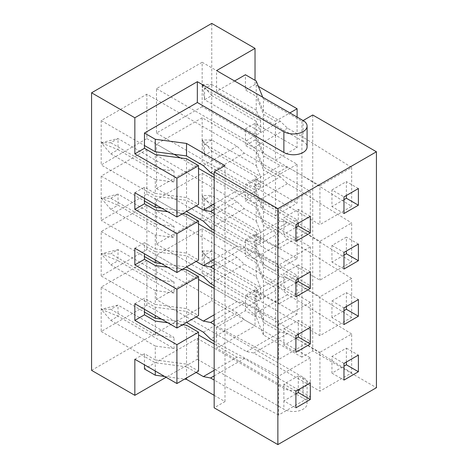 <?xml version="1.0" encoding="UTF-8"?>
<svg xmlns="http://www.w3.org/2000/svg" width="468" height="468" viewBox="0 0 468 468"><rect width="100%" height="100%" fill="white"/><g stroke="black" fill="none" stroke-linecap="round" stroke-linejoin="round"><path stroke-width="0.35" stroke-dasharray="2.34 1.75" d="M256.236 137.896L256.236 148.999L202.153 117.772L202.153 139.979L211.764 139.979L256.236 165.649L256.236 151.772L245.419 145.525L245.419 131.648L202.153 106.669L202.153 84.462L204.551 99.731L260.559 132.064L256.236 121.241L256.236 135.117L245.419 128.875L245.419 131.648L256.236 137.896L263.449 155.938L280.274 165.649L246.618 185.082L253.831 186.469L319.936 224.634L351.661 206.312L301.907 175.365L287.481 167.041L253.831 186.469M202.153 106.669L156.482 133.035L156.482 88.627L202.153 62.262L202.153 84.462L211.764 95.566L204.551 99.731L204.551 88.627L260.559 120.96L260.559 132.064M343.974 255.165L331.952 262.103L331.952 245.448L346.378 237.124L346.378 251M343.974 269.041L331.952 262.103M202.153 84.462L204.551 88.627L211.764 84.462L202.153 84.462M256.236 121.241L211.764 95.566M343.974 199.649L331.952 206.593L331.952 189.938L343.974 196.876M343.974 213.531L331.952 206.593M263.449 208.675L275.465 215.613L275.465 176.752L263.449 169.814L263.449 208.675L256.236 190.634L245.419 184.386L245.419 198.262L256.236 204.51L263.449 222.552L280.274 232.268L246.618 251.696L253.831 258.634L319.936 296.8L319.936 335.655L351.661 317.339L351.661 278.478L319.936 296.8M297.098 117.076L297.098 147.607L275.465 160.097L275.465 121.241L289.885 112.911M256.236 135.117L263.449 153.159L275.465 160.097M260.559 120.96L256.236 110.138L256.236 96.262L263.449 114.303L263.449 153.159M156.482 133.035L246.618 185.082M156.482 88.627L246.618 140.669L253.831 147.607L319.936 185.773L319.936 224.634M319.936 185.773L351.661 167.456L301.907 136.504L301.907 192.02L287.481 183.69L280.274 176.752L246.618 196.18L253.831 203.124L319.936 241.283L351.661 222.967L351.661 261.823L301.907 230.876L287.481 222.552L253.831 241.979L319.936 280.145L351.661 261.823M287.481 183.69L253.831 203.124M287.481 167.041L280.274 165.649M297.098 147.607L255.031 123.324L245.419 128.875M263.449 114.303L275.465 121.241M351.661 167.456L351.661 206.312M255.031 123.324L255.031 139.979L245.419 145.525M196.139 316.924L186.527 311.372L155.277 307.207L144.46 300.965L144.46 309.29M214.168 314.841L237.007 301.655L244.214 303.042L310.319 341.207L278.589 359.529L278.589 320.668L224.985 291.938L224.985 330.8L278.589 359.529M134.843 303.738L144.46 298.186L144.46 300.965L101.193 275.98L146.864 249.614L198.543 279.449M214.168 288.469L237.007 301.655M343.974 324.552L331.952 317.614L343.974 310.676M301.907 357.166L263.449 334.965L263.449 322.475L280.274 332.186L287.481 333.579L301.907 341.903L301.907 357.166L312.723 350.924L376.424 387.703M312.723 350.924L312.723 114.993M245.419 310.676L245.419 298.186L256.236 304.434L256.236 316.924L245.419 310.676L216.573 327.331L303.106 377.29A13.595 7.851 180 0 1 307.09 382.842A13.595 7.851 180 0 1 298.695 390.096A13.595 7.851 180 0 1 283.877 388.393L197.344 338.434L144.46 368.965M146.864 249.614L146.864 205.206L101.193 231.572L101.193 253.779L118.018 260.717L118.018 249.614L174.026 281.947L174.026 293.05L118.018 260.717L110.805 264.876L101.193 253.779L118.018 249.614L110.805 253.779L155.277 279.449L174.026 281.947M101.193 275.98L101.193 253.779L110.805 253.779M156.482 299.573L156.482 255.165L202.153 228.799L202.153 273.207L156.482 299.573L246.618 351.62L253.831 353.007L319.936 391.172L351.661 372.85L351.661 333.994L319.936 352.31L319.936 391.172M146.864 305.124L101.193 331.496L101.193 287.083L146.864 260.717L146.864 305.124L198.543 334.965M146.864 94.179L146.864 138.587L101.193 164.958L101.193 120.545L146.864 94.179L237.007 146.221L244.214 153.159L310.319 191.324L278.589 209.641L278.589 248.502L224.985 219.773L214.168 213.531M146.864 149.69L146.864 194.103L101.193 220.469L101.193 176.062L146.864 149.69L237.007 201.731L244.214 208.669L310.319 246.835L278.589 265.157L278.589 304.013L224.985 275.289L214.168 269.041M211.764 139.979L204.551 144.138L202.153 139.979L202.153 162.18L156.482 188.551L156.482 144.138L246.618 196.18M202.153 117.772L156.482 144.138M156.482 199.655L156.482 244.062L202.153 217.696L202.153 195.489L211.764 206.593L204.551 210.758L204.551 199.655L260.559 231.988L260.559 243.091L204.551 210.758L202.153 195.489L211.764 195.489L204.551 199.655L202.153 195.489L202.153 173.283L156.482 199.655L246.618 251.696M91.576 370.352L211.764 300.965L211.764 23.4M174.026 293.05L155.277 290.552L155.277 304.434L144.46 298.186M155.277 304.434L186.527 308.593L198.543 315.531M155.277 290.552L110.805 264.876M155.277 307.207L155.277 315.531M186.527 311.372L186.527 322.475L161.524 319.141M110.805 309.29L101.193 309.29L118.018 305.124L174.026 337.463L155.277 334.965L110.805 309.29L118.018 305.124L118.018 316.228L174.026 348.566L174.026 337.463M167.778 322.75L182.619 324.728M155.277 334.965L155.277 321.083M174.026 348.566L155.277 346.068L155.277 359.945L186.527 364.11L186.527 325.248M101.193 287.083L144.46 312.062M101.193 309.29L118.018 316.228L110.805 320.393L101.193 309.29M155.277 346.068L110.805 320.393M186.527 364.11L198.543 371.048M101.193 142.752L118.018 138.587L174.026 170.925L174.026 182.029L118.018 149.69L110.805 153.855L101.193 142.752L110.805 142.752L118.018 138.587L118.018 149.69L101.193 142.752M297.098 314.145L275.465 326.635L275.465 287.779L297.098 275.289L297.098 314.145L255.031 289.862L245.419 295.413L245.419 298.186L202.153 273.207M110.805 142.752L155.277 168.427L155.277 154.545M101.193 120.545L144.46 145.525M211.764 206.593L256.236 232.268L256.236 246.145L245.419 239.897L245.419 253.779L256.236 260.021L256.236 248.917L202.153 217.696M155.277 168.427L174.026 170.925M245.419 239.897L255.031 234.345L255.031 251L245.419 256.552L245.419 253.779L202.153 228.799M224.985 165.649L224.985 180.917L214.168 174.669M210.565 172.587L244.214 153.159M214.168 285.696L224.985 291.938L224.985 180.917L278.589 209.641M203.352 165.649L237.007 146.221M167.778 267.24L182.619 269.217M202.153 173.283L245.419 198.262L245.419 201.041L255.031 195.489L255.031 178.834L245.419 184.386M301.907 121.241L301.907 136.504L287.481 128.179L280.274 121.241L263.449 111.524L263.449 99.035L301.907 121.241L303.106 120.545L303.106 141.365A13.595 7.851 180 0 1 307.09 146.917M263.449 99.035L262.724 97.233M234.603 80.993L216.573 91.4L303.106 141.365M216.573 91.4L216.573 70.586M280.274 176.752L263.449 167.041L263.449 155.938M351.661 372.85L301.907 341.903L301.907 192.02L351.661 222.967M255.031 139.979L297.098 164.262L297.098 203.124L275.465 215.613M297.098 164.262L275.465 176.752M256.236 151.772L263.449 169.814M255.031 178.834L297.098 203.124M204.551 155.241L260.559 187.58L260.559 176.477L204.551 144.138L204.551 155.241L202.153 139.979L211.764 151.076L204.551 155.241M256.236 165.649L260.559 176.477M256.236 190.634L256.236 176.752L260.559 187.58M256.236 176.752L211.764 151.076M256.236 204.51L256.236 193.407L202.153 162.18M287.481 222.552L280.274 221.165L263.449 211.448L256.236 193.407M263.449 211.448L263.449 222.552M156.482 188.551L246.618 240.593L253.831 241.979M280.274 221.165L246.618 240.593M256.236 80.993L256.236 93.483L245.419 87.241L245.419 74.751M319.936 241.283L319.936 280.145M263.449 167.041L256.236 148.999M255.031 195.489L297.098 219.773L275.465 232.268L263.449 225.324L256.236 207.283L245.419 201.041M256.236 207.283L256.236 221.165L211.764 195.489M331.952 317.614L331.952 300.959L343.974 307.903M331.952 300.959L346.378 292.635L358.394 299.573M351.661 317.339L301.907 286.393L287.481 278.062L253.831 297.49L319.936 335.655M287.481 278.062L280.274 276.676L246.618 296.104L253.831 297.49M351.661 333.994L301.907 303.042L287.481 294.717L280.274 287.779L246.618 307.207L253.831 314.145L319.936 352.31M287.481 294.717L253.831 314.145M346.378 362.027L346.378 348.145L331.952 356.476L331.952 373.131L343.974 366.187M295.899 393.945L283.877 400.883L295.899 407.821M214.168 370.352L237.007 357.166L244.214 358.558L298.297 389.78L298.303 375.903L310.319 382.842M295.899 391.172L283.877 384.228L298.303 375.903M283.877 384.228L283.877 400.883M310.319 357.862L278.589 376.178L278.589 415.04L310.319 396.724L310.319 357.862L244.214 319.697L210.565 339.125M155.277 359.945L144.46 353.697L144.46 356.476L155.277 362.718L186.527 366.883L186.527 377.986M101.193 331.496L144.46 356.476L144.46 364.8M155.277 371.048L155.277 362.718M263.449 334.965L256.236 316.924M214.168 395.331L224.985 401.579L214.168 407.821M164.654 376.459L184.573 379.115M146.864 205.206L237.007 257.248L244.214 264.186L310.319 302.351L310.319 341.207M224.985 401.579L224.985 330.8L214.168 324.552M214.168 320.393L244.214 303.042M146.864 260.717L237.007 312.759L244.214 319.697M203.352 332.186L237.007 312.759M197.344 338.434L197.344 359.248L166.093 377.29M134.843 359.248L144.46 353.697M197.344 359.248L283.877 409.213A13.595 7.851 180 0 0 298.695 410.916A13.595 7.851 180 0 0 307.09 403.662A13.595 7.851 180 0 0 303.106 398.11L216.573 348.151L255.031 325.944L211.764 300.965M216.573 327.331L216.573 348.151M255.031 234.345L297.098 258.634L275.465 271.124L275.465 232.268M297.098 258.634L297.098 219.773M256.236 287.779L211.764 262.103L204.551 266.269L260.559 298.602L256.236 287.779L256.236 301.655L263.449 319.697L275.465 326.635M256.236 301.655L245.419 295.413M263.449 319.697L263.449 280.841L275.465 287.779M196.139 261.407L186.527 255.856L186.527 266.959L161.524 263.63M110.805 153.855L155.277 179.531L155.277 193.407L144.46 187.159L144.46 189.938L101.193 164.958M351.661 278.478L301.907 247.531L287.481 239.206L280.274 232.268M287.481 239.206L253.831 258.634M331.952 373.131L343.974 380.069M343.974 363.414L331.952 356.476M155.277 179.531L174.026 182.029M310.319 302.351L278.589 320.668M298.303 334.269L298.303 320.393L283.877 328.717L283.877 345.372L295.899 352.31M295.899 338.434L283.877 345.372M214.168 203.814L237.007 190.628L244.214 192.02L310.319 230.18L278.589 248.502M214.168 209.366L244.214 192.02M134.843 192.711L144.46 187.159M155.277 193.407L186.527 197.572L198.543 204.51M186.527 158.71L186.527 197.572M155.277 260.021L155.277 251.696L186.527 255.856M310.319 216.304L298.303 209.366L283.877 217.69L295.899 224.628M310.319 191.324L310.319 230.18M146.864 138.587L174.026 154.27M180.274 157.88L198.543 168.427M214.168 177.448L237.007 190.628M346.378 348.145L358.394 355.089M295.899 241.283L283.877 234.345L295.899 227.407M156.482 244.062L246.618 296.104M280.274 276.676L263.449 266.959L256.236 248.917M346.378 306.511L346.378 292.635M186.527 308.593L186.527 269.738M280.274 121.241L246.618 140.669M202.153 62.262L245.419 87.241L245.419 90.014L256.236 96.262M263.449 111.524L256.236 93.483M155.277 251.696L144.46 245.448L144.46 253.779M167.778 211.723L182.619 213.701M144.46 198.262L144.46 189.938L155.277 196.18L186.527 200.345L196.139 205.897M110.805 209.366L118.018 205.2L174.026 237.539L155.277 235.041L110.805 209.366L101.193 198.262L110.805 198.262L155.277 223.938L155.277 210.062M101.193 176.062L144.46 201.041M110.805 198.262L118.018 194.103L101.193 198.262L118.018 205.2L118.018 194.103L174.026 226.436L174.026 237.539M155.277 235.041L155.277 248.917L144.46 242.676L144.46 245.448L101.193 220.469M155.277 223.938L174.026 226.436M186.527 214.221L186.527 253.083L198.543 260.021M155.277 248.917L186.527 253.083M134.843 248.227L144.46 242.676M280.274 287.779L263.449 278.062L263.449 266.959M210.565 283.614L244.214 264.186M203.352 276.676L237.007 257.248M256.236 246.145L263.449 264.186L275.465 271.124M196.139 372.434L186.527 366.883M214.168 343.986L237.007 357.166M256.236 221.165L260.559 231.988M283.877 234.345L283.877 217.69M298.303 209.366L298.303 223.242M155.277 279.449L155.277 265.572M283.877 328.717L295.899 335.655M310.319 327.331L298.303 320.393M101.193 231.572L144.46 256.552M214.168 375.903L244.214 358.558M263.449 322.475L256.236 304.434M280.274 332.186L246.618 351.62M287.481 333.579L253.831 353.007M256.236 260.021L263.449 278.062M278.589 415.04L224.985 386.311L214.168 380.069M298.303 389.78L310.319 396.724M214.168 341.207L224.985 347.455L278.589 376.178M263.449 264.186L263.449 225.324M256.236 232.268L260.559 243.091M156.482 255.165L246.618 307.207M211.764 251L204.551 255.165L260.559 287.498L256.236 276.676L211.764 251L202.153 251L204.551 255.165L204.551 266.269L202.153 251L211.764 262.103M260.559 298.602L260.559 287.498M256.236 276.676L256.236 262.8L263.449 280.841M256.236 262.8L245.419 256.552M255.031 251L297.098 275.289M255.031 289.862L255.031 325.944M258.4 86.404L255.031 84.462L255.031 80.297M214.168 259.325L237.007 246.145L244.214 247.531L310.319 285.696L278.589 304.013M214.168 264.876L244.214 247.531M146.864 194.103L198.543 223.938M214.168 232.959L237.007 246.145M214.168 230.186L224.985 236.428L278.589 265.157M358.394 244.062L346.378 237.124M295.899 296.8L283.877 289.856L283.877 273.207L295.899 280.145M283.877 289.856L295.899 282.918M155.277 204.51L155.277 196.18M210.565 228.103L244.214 208.669M203.352 221.165L237.007 201.731M310.319 246.835L310.319 285.696M310.319 271.814L298.303 264.876L298.303 278.758M298.303 264.876L283.877 273.207M331.952 245.448L343.974 252.387M331.952 189.938L346.378 181.607L346.378 195.489M161.524 208.12L186.527 211.448L186.527 200.345M358.394 188.551L346.378 181.607M287.481 128.179L253.831 147.607M256.236 110.138L211.764 84.462M255.031 84.462L245.419 90.014M283.877 388.393L283.877 409.213M303.106 377.29L303.106 398.11M307.09 382.842L307.09 403.662"/><path stroke-width="0.7" d="M346.378 251L346.378 253.779L358.394 260.717L358.394 244.062L343.974 252.387L343.974 269.041L358.394 260.717M346.378 253.779L343.974 255.165M343.974 213.531L358.394 205.2L358.394 188.551L343.974 196.876L343.974 213.531M346.378 195.489L346.378 198.262L358.394 205.2M346.378 198.262L343.974 199.649M258.4 86.404L297.098 108.751L297.098 117.076M297.098 108.751L289.885 112.911M214.168 324.552L210.565 322.475L203.352 321.083L196.139 316.924M203.352 321.083L214.168 314.841M198.543 279.449L214.168 288.469M358.394 316.228L358.394 299.573L343.974 307.903L343.974 324.552L358.394 316.228L346.378 309.29L346.378 306.511M343.974 310.676L346.378 309.29M376.424 387.703L376.424 151.772L277.869 208.669L277.869 444.6L376.424 387.703M176.91 178.138L198.543 165.649L186.527 158.71L155.277 154.545L144.46 148.303L134.843 153.855L176.91 178.138L176.91 217L134.843 192.711L134.843 209.366L176.91 233.655L176.91 272.511L134.843 248.227L134.843 264.876L176.91 289.166L176.91 328.021L134.843 303.738L134.843 320.393L176.91 344.676L176.91 383.538L134.843 359.248L134.843 395.331L91.576 370.352L91.576 92.793L211.764 23.4L255.031 48.38L216.573 70.586L303.106 120.545L312.723 114.993L376.424 151.772M176.91 328.021L198.543 315.531L198.543 276.676L176.91 289.166M144.46 309.29L144.46 312.062L155.277 318.31L155.277 315.531M186.527 322.475L203.352 332.186L210.565 339.125L214.168 341.207M161.524 319.141L155.277 318.31M134.843 320.393L144.46 314.841L144.46 312.062M176.91 344.676L198.543 332.186L198.543 371.048L176.91 383.538M182.619 324.728L186.527 325.248L198.543 332.186M144.46 314.841L155.277 321.083L167.778 322.75M144.46 148.303L144.46 145.525L155.277 151.772L186.527 155.938L186.527 143.442L224.985 165.649L214.168 171.896L277.869 208.669M214.168 174.669L210.565 172.587L203.352 165.649L186.527 155.938M307.09 126.097L307.09 146.917A13.595 7.851 180 0 1 298.695 154.165A13.595 7.851 180 0 1 283.877 152.463L197.344 102.504L197.344 81.689L283.877 131.648A13.595 7.851 180 0 0 298.695 133.351A13.595 7.851 180 0 0 307.09 126.097A13.595 7.851 180 0 0 303.106 120.545M182.619 269.217L186.527 269.738L198.543 276.676M134.843 264.876L144.46 259.325L155.277 265.572L167.778 267.24M197.344 102.504L144.46 133.035L155.277 139.283L186.527 143.442M262.724 97.233L256.236 80.993L245.419 74.751L234.603 80.993M155.277 139.283L155.277 151.772M144.46 145.525L144.46 133.035M197.344 81.689L134.843 117.772L134.843 153.855M91.576 92.793L134.843 117.772M343.974 366.187L346.378 364.8L346.378 362.027M358.394 371.738L343.974 380.069L343.974 363.414L358.394 355.089L358.394 371.738L346.378 364.8M310.319 382.842L295.899 391.172L295.899 407.821L310.319 399.496L310.319 382.842M310.319 288.469L295.899 296.8L295.899 280.145L310.319 271.814L310.319 288.469L298.303 281.531L295.899 282.918M295.899 241.283L295.899 224.628L310.319 216.304L310.319 232.959L295.899 241.283M310.319 327.331L310.319 343.986L295.899 352.31L295.899 335.655L310.319 327.331M310.319 399.496L298.303 392.558L295.899 393.945M298.303 392.558L298.303 389.78M144.46 364.8L144.46 368.965L155.277 375.207L155.277 371.048M214.168 171.896L214.168 407.821L277.869 444.6M184.573 379.115L186.527 379.373L214.168 395.331M155.277 375.207L164.654 376.459M298.297 334.269L298.303 337.042L295.899 338.434M210.565 322.475L214.168 320.393M166.093 377.29L134.843 395.331M186.527 266.959L203.352 276.676L210.565 283.614L214.168 285.696M214.168 269.041L210.565 266.959L203.352 265.572L196.139 261.407M176.91 217L198.543 204.51L198.543 165.649M214.168 213.531L210.565 211.448L203.352 210.062L214.168 203.814M210.565 211.448L214.168 209.366M298.297 223.242L298.303 226.021L310.319 232.959M155.277 260.021L155.277 262.8L144.46 256.552L144.46 253.779M161.524 263.63L155.277 262.8M174.026 154.27L180.274 157.88M198.543 168.427L214.168 177.448M295.899 227.407L298.303 226.021M186.527 377.986L186.527 379.373M176.91 233.655L198.543 221.165L198.543 260.021L176.91 272.511M182.619 213.701L186.527 214.221L198.543 221.165M134.843 209.366L144.46 203.814L155.277 210.062L167.778 211.723M144.46 203.814L144.46 198.262M214.168 380.069L210.565 377.986L203.352 376.6L196.139 372.434M203.352 376.6L214.168 370.352M198.543 334.965L214.168 343.986M144.46 259.325L144.46 256.552M210.565 377.986L214.168 375.903M255.031 80.297L255.031 48.38M203.352 265.572L214.168 259.325M210.565 266.959L214.168 264.876M198.543 223.938L214.168 232.959M203.352 210.062L196.139 205.897M161.524 208.12L155.277 207.283L144.46 201.041M155.277 207.283L155.277 204.51M214.168 230.186L210.565 228.103L203.352 221.165L186.527 211.448M298.297 278.758L298.303 281.531M310.319 343.986L298.303 337.042M283.877 152.463L283.877 131.648"/></g></svg>
